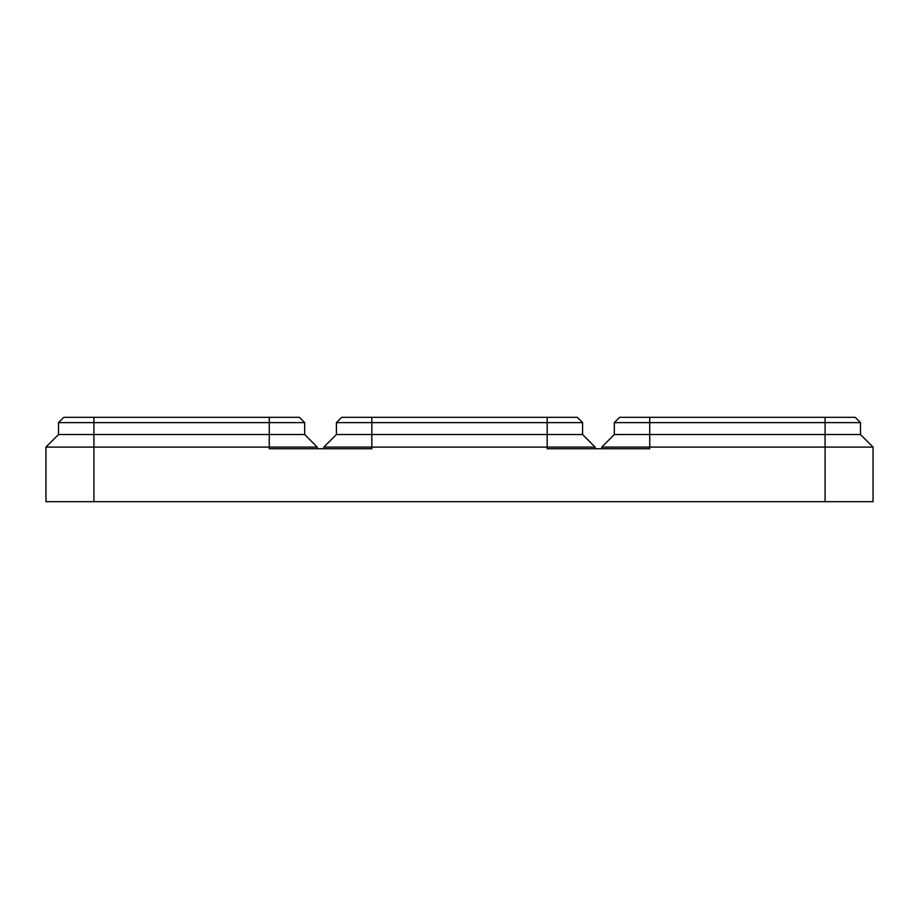 <?xml version="1.0" encoding="UTF-8"?>
<svg xmlns="http://www.w3.org/2000/svg" width="919" height="919" viewBox="0 0 919 919"><rect width="100%" height="100%" fill="white"/><g stroke="black" fill="none" stroke-linecap="round" stroke-linejoin="round"><path stroke-width="1.38" d="M269.267 417.318L269.267 422.614L304.671 422.614L299.376 417.318L63.813 417.318L58.517 422.614L58.517 434.526L269.267 434.526L269.267 448.748L371.827 448.748L371.827 447.093L595.144 447.093L595.144 448.748M547.173 417.318L547.173 422.614L582.577 422.614L577.281 417.318L341.719 417.318L336.423 422.614L336.423 434.526L547.173 434.526L547.173 448.748L649.733 448.748L649.733 447.093L873.05 447.093L873.05 501.682L45.95 501.682L45.95 447.093L93.922 447.093L93.922 501.682M317.239 447.093L93.922 447.093L93.922 422.614L269.267 422.614L269.267 434.526L304.671 434.526L317.239 447.093L317.239 448.748M58.517 434.526L45.95 447.093M304.671 422.614L304.671 434.526M58.517 422.614L93.922 422.614L93.922 417.318M336.423 434.526L323.856 447.093L323.856 448.748M323.856 447.093L371.827 447.093L371.827 422.614L547.173 422.614L547.173 434.526L582.577 434.526L595.144 447.093M582.577 422.614L582.577 434.526M336.423 422.614L371.827 422.614L371.827 417.318M601.761 448.748L601.761 447.093L614.329 434.526L614.329 422.614L619.624 417.318L855.187 417.318L860.483 422.614L860.483 434.526L873.05 447.093M601.761 447.093L649.733 447.093L649.733 434.526L860.483 434.526M614.329 434.526L649.733 434.526L649.733 422.614L860.483 422.614M614.329 422.614L649.733 422.614L649.733 417.318M825.078 417.318L825.078 501.682"/></g></svg>
